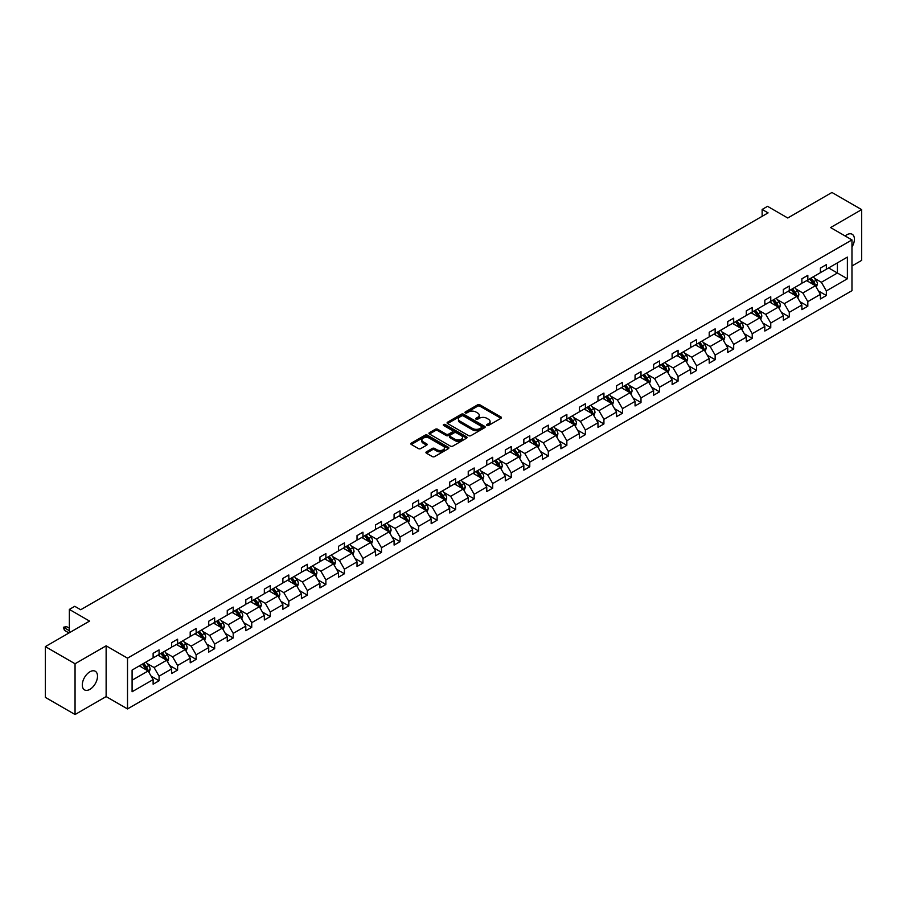 <?xml version="1.0" encoding="UTF-8"?>
<svg xmlns="http://www.w3.org/2000/svg" width="907" height="907" viewBox="0 0 907 907"><rect width="100%" height="100%" fill="white"/><g stroke="black" fill="none" stroke-linecap="round" stroke-linejoin="round"><path stroke-width="1.36" d="M486.923 425.462A1.156 0.669 0 0 0 488.556 425.462L500.947 418.308A1.644 0.952 0 0 0 501.435 417.639A1.644 0.952 0 0 0 500.947 416.959L479.95 404.839A1.644 0.952 0 0 0 477.626 404.839L465.234 411.993A1.156 0.669 0 0 0 466.867 412.934L468.466 412.016A5.283 3.05 0 0 1 475.926 412.016L477.683 413.025A5.283 3.05 0 0 1 479.225 415.179A5.283 3.05 0 0 1 477.683 417.333L476.073 418.252A1.156 0.669 0 0 0 477.706 419.204L479.315 418.274A5.283 3.05 0 0 1 486.776 418.274L488.522 419.283A5.283 3.05 0 0 1 490.075 421.438A5.283 3.05 0 0 1 488.522 423.592L486.923 424.521A1.156 0.669 0 0 0 486.923 425.462L486.923 424.521M89.906 689.354A10.759 6.213 120 0 0 96.936 679.876A10.759 6.213 120 0 0 95.28 671.259A10.759 6.213 120 0 0 89.906 671.792A10.759 6.213 120 0 0 82.877 681.259A10.759 6.213 120 0 0 84.532 689.887A10.759 6.213 120 0 0 89.906 689.354M851.968 247.044A10.759 6.213 120 0 0 852.172 234.267A10.759 6.213 120 0 0 846.798 234.8A10.759 6.213 120 0 0 845.143 235.967M851.968 265.978L861.65 260.388L861.65 209.619L831.946 192.477L787.741 217.997L767.549 206.331L762.141 209.449L762.141 216.308M75.054 714.523L106.13 696.587L106.13 645.818L75.054 663.765L75.054 714.523L45.35 697.381L45.35 646.612L89.555 621.091L69.351 609.425L69.351 632.757M75.054 663.765L45.35 646.612M426.415 451.845A1.644 0.952 0 0 0 425.939 452.514A1.644 0.952 0 0 0 426.415 453.183L432.31 456.584A1.644 0.952 0 0 0 434.646 456.584L448.409 448.648A1.644 0.952 0 0 0 448.886 447.967A1.644 0.952 0 0 0 448.409 447.298L427.412 435.179A1.644 0.952 0 0 0 425.077 435.179L411.313 443.126A1.644 0.952 0 0 0 410.837 443.795A1.644 0.952 0 0 0 411.313 444.464L418.433 448.58A1.644 0.952 0 0 0 420.769 448.58L426.653 445.178A1.644 0.952 0 0 0 427.14 444.498A1.644 0.952 0 0 0 426.653 443.829L423.127 441.788A4.41 2.551 0 0 1 421.834 439.986A4.41 2.551 0 0 1 424.555 437.639A4.41 2.551 0 0 1 429.362 438.183L443.183 446.165A4.41 2.551 0 0 1 444.475 447.967A4.41 2.551 0 0 1 441.754 450.325A4.41 2.551 0 0 1 436.947 449.77L434.646 448.443A1.644 0.952 0 0 0 432.31 448.443L426.415 451.845L426.415 453.183M69.351 609.425L74.759 606.307L80.7 609.742L768.082 212.884L762.141 209.449M106.13 645.818L127.513 658.165L851.968 239.913L851.968 290.682L127.513 708.934L127.513 658.165M861.65 209.619L830.574 227.566L851.968 239.913M468.579 435.643A1.644 0.952 0 0 0 470.914 435.643L484.678 427.696A1.644 0.952 0 0 0 485.166 427.027A1.644 0.952 0 0 0 484.678 426.358L463.681 414.238A1.644 0.952 0 0 0 461.346 414.238L447.593 422.174A1.644 0.952 0 0 0 447.106 422.855A1.644 0.952 0 0 0 447.593 423.524L468.579 435.643M444.022 425.712A1.156 0.669 0 0 1 445.201 425.871L466.515 438.183L452.774 446.119A1.644 0.952 0 0 1 450.45 446.119L429.453 434L435.337 430.621L435.337 429.249L429.453 432.65A1.644 0.952 0 0 0 428.966 433.319A1.644 0.952 0 0 0 429.453 434L429.453 432.65M435.337 430.621A1.644 0.952 0 0 1 437.673 430.621L437.673 429.249A1.644 0.952 0 0 0 435.337 429.249M437.673 429.249L446.187 434.17A1.644 0.952 0 0 0 448.523 434.17L452.423 431.913A1.644 0.952 0 0 0 452.91 431.233A1.644 0.952 0 0 0 452.423 430.564L443.568 425.44A1.156 0.669 0 0 1 445.201 424.499L466.538 436.823A1.644 0.952 0 0 1 467.026 437.503A1.644 0.952 0 0 1 466.538 438.172L466.538 436.823M132.093 670.069L153.124 657.926L153.124 653.335L159.065 649.9L159.065 654.503L171.661 647.224L171.661 642.632L177.602 639.197L177.602 643.8L190.198 636.521L190.198 631.93L196.139 628.506L196.139 633.097L208.723 625.83L208.723 621.227L214.664 617.803L214.664 622.395L227.26 615.127L227.26 610.524L233.201 607.1L233.201 611.692L245.797 604.425L245.797 599.822L251.738 596.398L251.738 600.99L264.334 593.722L264.334 589.119L270.275 585.695L270.275 590.287L282.871 583.02L282.871 578.417L288.811 574.993L288.811 579.584L301.407 572.317L301.407 567.725L307.348 564.29L307.348 568.882L319.944 561.614L319.944 557.023L325.885 553.587L325.885 558.179L338.481 550.912L338.481 546.32L344.422 542.885L344.422 547.488L357.018 540.209L357.018 535.618L362.959 532.182L362.959 536.785L375.555 529.507L375.555 524.915L381.496 521.48L381.496 526.083L394.092 518.804L394.092 514.212L400.032 510.777L400.032 515.38L412.628 508.101L412.628 503.51L418.569 500.074L418.569 504.677L431.165 497.399L431.165 492.807L437.106 489.383L437.106 493.975L449.702 486.708L449.702 482.105L455.643 478.681L455.643 483.272L468.239 476.005L468.239 471.402L474.18 467.978L474.18 472.57L486.764 465.302L486.764 460.699L492.716 457.275L492.716 461.867L505.301 454.6L505.301 449.997L511.242 446.573L511.242 451.164L523.838 443.897L523.838 439.294L529.779 435.87L529.779 440.462L542.375 433.195L542.375 428.603L548.316 425.168L548.316 429.759L560.911 422.492L560.911 417.9L566.852 414.465L566.852 419.057L579.448 411.789L579.448 407.198L585.389 403.762L585.389 408.365L597.985 401.087L597.985 396.495L603.926 393.06L603.926 397.663L616.522 390.384L616.522 385.792L622.463 382.357L622.463 386.96L635.059 379.682L635.059 375.09L641 371.655L641 376.258L653.596 368.979L653.596 364.387L659.536 360.952L659.536 365.555L672.132 358.288L672.132 353.685L678.073 350.261L678.073 354.852L690.669 347.585L690.669 342.982L696.61 339.558L696.61 344.15L709.206 336.882L709.206 332.279L715.147 328.856L715.147 333.447L727.743 326.18L727.743 321.577L733.684 318.153L733.684 322.745L746.28 315.477L746.28 310.874L752.22 307.45L752.22 312.042L764.816 304.775L764.816 300.172L770.757 296.748L770.757 301.339L783.342 294.072L783.342 289.48L789.283 286.045L789.283 290.637L801.879 283.369L801.879 278.778L807.82 275.343L807.82 279.946L820.416 272.667L820.416 268.075L826.356 264.64L826.356 269.243L847.387 257.1L847.387 278.778L826.356 290.92L826.356 295.512L820.416 298.947L820.416 294.344L807.82 301.623L807.82 306.215L801.879 309.65L801.879 305.047L789.283 312.325L789.283 316.917L783.342 320.341L783.342 315.749L770.757 323.017L770.757 327.62L764.816 331.044L764.816 326.452L752.22 333.719L752.22 338.322L746.28 341.746L746.28 337.155L733.684 344.422L733.684 349.025L727.743 352.449L727.743 347.857L715.147 355.125L715.147 359.728L709.206 363.151L709.206 358.56L696.61 365.827L696.61 370.43L690.669 373.854L690.669 369.262L678.073 376.53L678.073 381.121L672.132 384.557L672.132 379.965L659.536 387.232L659.536 391.824L653.596 395.259L653.596 390.668L641 397.935L641 402.527L635.059 405.962L635.059 401.359L622.463 408.638L622.463 413.229L616.522 416.664L616.522 412.061L603.926 419.34L603.926 423.932L597.985 427.367L597.985 422.764L585.389 430.043L585.389 434.634L579.448 438.07L579.448 433.467L566.852 440.745L566.852 445.337L560.911 448.772L560.911 444.169L548.316 451.437L548.316 456.04L542.375 459.464L542.375 454.872L529.779 462.139L529.779 466.742L523.838 470.166L523.838 465.574L511.242 472.842L511.242 477.445L505.301 480.869L505.301 476.277L492.716 483.544L492.716 488.147L486.764 491.571L486.764 486.98L474.18 494.247L474.18 498.85L468.239 502.274L468.239 497.682L455.643 504.95L455.643 509.553L449.702 512.977L449.702 508.385L437.106 515.652L437.106 520.244L431.165 523.679L431.165 519.087L418.569 526.355L418.569 530.946L412.628 534.382L412.628 529.779L400.032 537.057L400.032 541.649L394.092 545.084L394.092 540.481L381.496 547.76L381.496 552.352L375.555 555.787L375.555 551.184L362.959 558.463L362.959 563.054L357.018 566.49L357.018 561.887L344.422 569.165L344.422 573.757L338.481 577.192L338.481 572.589L325.885 579.868L325.885 584.459L319.944 587.883L319.944 583.292L307.348 590.559L307.348 595.162L301.407 598.586L301.407 593.994L288.811 601.262L288.811 605.865L282.871 609.289L282.871 604.697L270.275 611.964L270.275 616.567L264.334 619.991L264.334 615.399L251.738 622.667L251.738 627.27L245.797 630.694L245.797 626.102L233.201 633.369L233.201 637.972L227.26 641.396L227.26 636.805L214.664 644.072L214.664 648.664L208.723 652.099L208.723 647.507L196.139 654.775L196.139 659.366L190.198 662.802L190.198 658.21L177.602 665.477L177.602 670.069L171.661 673.504L171.661 668.901L159.065 676.18L159.065 680.772L153.124 684.207L153.124 679.604L132.093 691.746L132.093 670.069M157.875 655.183L166.661 660.262L154.077 667.529L147.195 663.561M154.077 667.529L159.065 676.18M166.661 660.262L171.661 668.901M153.124 656.827L154.077 657.382L159.065 654.503M176.411 644.48L185.198 649.559L172.602 656.838L165.732 652.859M172.602 656.838L177.602 665.477M185.198 649.559L190.198 658.21M171.661 646.135L172.602 646.68L177.602 643.8M194.948 633.778L203.735 638.857L191.139 646.135L184.268 642.156M191.139 646.135L196.139 654.775M203.735 638.857L208.723 647.507M190.198 635.433L191.139 635.977L196.139 633.097M213.485 623.086L222.272 628.154L209.676 635.433L202.805 631.453M209.676 635.433L214.664 644.072M222.272 628.154L227.26 636.805M208.723 624.73L209.676 625.274L214.664 622.395M232.022 612.384L240.809 617.452L228.213 624.73L221.342 620.762M228.213 624.73L233.201 633.369M240.809 617.452L245.797 626.102M227.26 614.028L228.213 614.572L233.201 611.692M250.559 601.681L259.345 606.749L246.749 614.028L239.879 610.06M246.749 614.028L251.738 622.667M259.345 606.749L264.334 615.399M245.797 603.325L246.749 603.869L251.738 600.99M269.084 590.979L277.882 596.058L265.286 603.325L258.416 599.357M265.286 603.325L270.275 611.964M277.882 596.058L282.871 604.697M264.334 592.622L265.286 593.167L270.275 590.287M287.621 580.276L296.419 585.355L283.823 592.622L276.941 588.654M283.823 592.622L288.811 601.262M296.419 585.355L301.407 593.994M282.871 581.92L283.823 582.464L288.811 579.584M306.158 569.573L314.956 574.653L302.36 581.92L295.478 577.952M302.36 581.92L307.348 590.559M314.956 574.653L319.944 583.292M301.407 571.217L302.36 571.773L307.348 568.882M324.695 558.871L333.493 563.95L320.897 571.217L314.015 567.249M320.897 571.217L325.885 579.868M333.493 563.95L338.481 572.589M319.944 560.515L320.897 561.07L325.885 558.179M343.231 548.168L352.029 553.247L339.433 560.515L332.552 556.547M339.433 560.515L344.422 569.165M352.029 553.247L357.018 561.887M338.481 549.812L339.433 550.368L344.422 547.488M361.768 537.466L370.566 542.545L357.97 549.812L351.088 545.844M357.97 549.812L362.959 558.463M370.566 542.545L375.555 551.184M357.018 539.109L357.97 539.665L362.959 536.785M380.305 526.763L389.103 531.842L376.507 539.109L369.625 535.141M376.507 539.109L381.496 547.76M389.103 531.842L394.092 540.481M375.555 528.407L376.507 528.962L381.496 526.083M398.842 516.06L407.64 521.14L395.044 528.407L388.162 524.439M395.044 528.407L400.032 537.057M407.64 521.14L412.628 529.779M394.092 517.716L395.044 518.26L400.032 515.38M417.379 505.358L426.177 510.437L413.581 517.716L406.699 513.736M413.581 517.716L418.569 526.355M426.177 510.437L431.165 519.087M412.628 507.013L413.581 507.557L418.569 504.677M435.916 494.655L444.702 499.734L432.117 507.013L425.236 503.034M432.117 507.013L437.106 515.652M444.702 499.734L449.702 508.385M431.165 496.31L432.117 496.855L437.106 493.975M454.452 483.964L463.239 489.032L450.643 496.31L443.772 492.331M450.643 496.31L455.643 504.95M463.239 489.032L468.239 497.682M449.702 485.608L450.643 486.152L455.643 483.272M472.989 473.261L481.776 478.329L469.18 485.608L462.309 481.64M469.18 485.608L474.18 494.247M481.776 478.329L486.764 486.98M468.239 474.905L469.18 475.449L474.18 472.57M491.526 462.559L500.313 467.627L487.717 474.905L480.846 470.937M487.717 474.905L492.716 483.544M500.313 467.627L505.301 476.277M486.764 464.203L487.717 464.747L492.716 461.867M510.063 451.856L518.849 456.935L506.253 464.203L499.383 460.234M506.253 464.203L511.242 472.842M518.849 456.935L523.838 465.574M505.301 453.5L506.253 454.044L511.242 451.164M528.6 441.153L537.386 446.233L524.79 453.5L517.92 449.532M524.79 453.5L529.779 462.139M537.386 446.233L542.375 454.872M523.838 442.797L524.79 443.342L529.779 440.462M547.125 430.451L555.923 435.53L543.327 442.797L536.456 438.829M543.327 442.797L548.316 451.437M555.923 435.53L560.911 444.169M542.375 432.095L543.327 432.65L548.316 429.759M565.662 419.748L574.46 424.827L561.864 432.095L554.982 428.127M561.864 432.095L566.852 440.745M574.46 424.827L579.448 433.467M560.911 421.392L561.864 421.948L566.852 419.057M584.199 409.046L592.997 414.125L580.401 421.392L573.519 417.424M580.401 421.392L585.389 430.043M592.997 414.125L597.985 422.764M579.448 410.69L580.401 411.245L585.389 408.365M602.736 398.343L611.533 403.422L598.937 410.69L592.056 406.721M598.937 410.69L603.926 419.34M611.533 403.422L616.522 412.061M597.985 399.987L598.937 400.543L603.926 397.663M621.272 387.64L630.07 392.72L617.474 399.987L610.592 396.019M617.474 399.987L622.463 408.638M630.07 392.72L635.059 401.359M616.522 389.284L617.474 389.84L622.463 386.96M639.809 376.938L648.607 382.017L636.011 389.284L629.129 385.316M636.011 389.284L641 397.935M648.607 382.017L653.596 390.668M635.059 378.593L636.011 379.137L641 376.258M658.346 366.235L667.144 371.314L654.548 378.593L647.666 374.614M654.548 378.593L659.536 387.232M667.144 371.314L672.132 379.965M653.596 367.891L654.548 368.435L659.536 365.555M676.883 355.533L685.681 360.612L673.085 367.891L666.203 363.911M673.085 367.891L678.073 376.53M685.681 360.612L690.669 369.262M672.132 357.188L673.085 357.732L678.073 354.852M695.42 344.841L704.217 349.909L691.622 357.188L684.74 353.208M691.622 357.188L696.61 365.827M704.217 349.909L709.206 358.56M690.669 346.485L691.622 347.03L696.61 344.15M713.956 334.139L722.743 339.207L710.158 346.485L703.276 342.517M710.158 346.485L715.147 355.125M722.743 339.207L727.743 347.857M709.206 335.783L710.158 336.327L715.147 333.447M732.493 323.436L741.28 328.504L728.684 335.783L721.813 331.815M728.684 335.783L733.684 344.422M741.28 328.504L746.28 337.155M727.743 325.08L728.684 325.624L733.684 322.745M751.03 312.734L759.817 317.813L747.221 325.08L740.35 321.112M747.221 325.08L752.22 333.719M759.817 317.813L764.816 326.452M746.28 314.378L747.221 314.922L752.22 312.042M769.567 302.031L778.353 307.11L765.757 314.378L758.887 310.409M765.757 314.378L770.757 323.017M778.353 307.11L783.342 315.749M764.816 303.675L765.757 304.23L770.757 301.339M788.104 291.328L796.89 296.408L784.294 303.675L777.424 299.707M784.294 303.675L789.283 312.325M796.89 296.408L801.879 305.047M783.342 292.972L784.294 293.528L789.283 290.637M806.64 280.626L815.427 285.705L802.831 292.972L795.961 289.004M802.831 292.972L807.82 301.623M815.427 285.705L820.416 294.344M801.879 282.27L802.831 282.825L807.82 279.946M828.613 267.939L837.41 273.007L821.368 282.27L814.497 278.302M821.368 282.27L826.356 290.92M847.387 278.778L837.41 273.007L837.41 262.86L847.387 257.1M106.13 696.587L127.513 708.934M820.416 271.567L821.368 272.123L826.356 269.243M132.093 680.227L148.136 670.965L139.338 665.885M148.136 670.965L153.124 679.604M818.454 290.954L826.356 295.512M799.917 301.657L807.82 306.215M781.392 312.359L789.283 316.917M762.855 323.051L770.757 327.62M744.318 333.753L752.22 338.322M725.781 344.456L733.684 349.025M707.245 355.159L715.147 359.728M688.708 365.861L696.61 370.43M670.171 376.564L678.073 381.121M651.634 387.266L659.536 391.824M633.097 397.969L641 402.527M614.561 408.672L622.463 413.229M596.024 419.374L603.926 423.932M577.487 430.077L585.389 434.634M558.95 440.779L566.852 445.337M540.413 451.482L548.316 456.04M521.876 462.173L529.779 466.742M503.351 472.876L511.242 477.445M484.814 483.578L492.716 488.147M466.277 494.281L474.18 498.85M447.741 504.984L455.643 509.553M429.204 515.686L437.106 520.244M410.667 526.389L418.569 530.946M392.13 537.091L400.032 541.649M373.593 547.794L381.496 552.352M355.056 558.497L362.959 563.054M336.52 569.199L344.422 573.757M317.983 579.902L325.885 584.459M299.446 590.593L307.348 595.162M280.909 601.296L288.811 605.865M262.372 611.998L270.275 616.567M243.836 622.701L251.738 627.27M225.299 633.403L233.201 637.972M206.773 644.106L214.664 648.664M188.237 654.809L196.139 659.366M169.7 665.511L177.602 670.069M151.163 676.214L159.065 680.772M487.388 425.621L488.522 424.964A5.283 3.05 0 0 0 490.075 422.809L490.075 421.438M479.225 415.179L479.225 416.551A5.283 3.05 0 0 1 477.683 418.705L476.538 419.363M500.947 416.959L500.947 418.308L479.95 406.211A1.644 0.952 0 0 0 477.626 406.211L465.688 413.104M484.678 426.358L484.678 427.696L463.681 415.61A1.644 0.952 0 0 0 461.346 415.61L447.616 423.535L447.593 422.174M481.764 427.503A1.156 0.669 0 0 0 481.764 426.551L463.33 415.916A1.156 0.669 0 0 0 461.697 415.916L460.008 416.891A5.283 3.05 0 0 0 458.466 419.045A5.283 3.05 0 0 0 460.008 421.199L472.604 428.478A5.283 3.05 0 0 0 480.075 428.478L481.764 427.503L481.764 428.875A1.156 0.669 0 0 0 482.105 428.399L482.105 427.027M458.466 419.045L458.466 420.417A5.283 3.05 0 0 0 460.008 422.571L460.008 421.199M481.764 428.875L480.075 429.85A5.283 3.05 0 0 1 472.604 429.85L460.008 422.571M437.673 430.621L446.187 435.541A1.644 0.952 0 0 0 448.523 435.541L452.423 433.285A1.644 0.952 0 0 0 452.91 432.605L452.91 431.233M455.019 439.271A4.41 2.551 0 0 0 459.826 439.816A4.41 2.551 0 0 0 462.559 437.469A4.41 2.551 0 0 0 461.266 435.666L456.391 432.854A1.644 0.952 0 0 0 454.067 432.854L450.155 435.111A1.644 0.952 0 0 0 449.668 435.779A1.644 0.952 0 0 0 450.155 436.46L455.019 439.271L455.019 440.643A4.41 2.551 0 0 0 459.826 441.187A4.41 2.551 0 0 0 462.559 438.841L462.559 437.469M449.668 435.779L449.668 437.151A1.644 0.952 0 0 0 450.155 437.832L450.155 436.46M455.019 440.643L450.155 437.832M444.475 447.967L444.475 449.339A4.41 2.551 0 0 1 441.754 451.697A4.41 2.551 0 0 1 436.947 451.142L434.646 449.815A1.644 0.952 0 0 0 432.31 449.815L426.437 453.205M421.834 439.986L421.834 441.358A4.41 2.551 0 0 0 423.127 443.16L423.127 441.788M426.653 443.829L426.653 445.178L423.127 443.16M448.387 448.659L427.412 436.55A1.644 0.952 0 0 0 425.077 436.55L411.336 444.475L411.313 443.126M816.334 287.27L817.422 284.106A4.456 2.574 -120 0 0 816.005 280.32L813.341 276.76M808.556 281.737L807.4 280.184M814.769 285.32L815.019 284.299A4.456 2.574 -120 0 0 813.749 281.624L811.073 278.064M809.962 278.71L812.899 282.621A2.268 1.315 60 0 1 813.307 283.313L815.019 284.299M809.656 278.88L812.321 282.451A4.456 2.574 60 0 1 813.432 284.549M797.797 297.972L798.886 294.809A4.456 2.574 -120 0 0 797.468 291.022L794.804 287.462M790.02 292.439L788.863 290.886M796.233 296.022L796.482 295.002A4.456 2.574 -120 0 0 795.212 292.326L792.537 288.766M791.426 289.412L794.362 293.324A2.268 1.315 60 0 1 794.77 294.015L796.482 295.002M791.119 289.582L793.784 293.142A4.456 2.574 60 0 1 794.895 295.251M779.26 308.675L780.349 305.512A4.456 2.574 -120 0 0 778.932 301.725L776.267 298.165M771.483 303.131L770.326 301.589M777.696 306.725L777.945 305.704A4.456 2.574 -120 0 0 776.675 303.029L774.011 299.469M772.889 300.104L775.825 304.026A2.268 1.315 60 0 1 776.233 304.718L777.945 305.704M772.583 300.285L775.247 303.845A4.456 2.574 60 0 1 776.358 305.954M760.724 319.377L761.812 316.214A4.456 2.574 -120 0 0 760.395 312.427L757.73 308.868M752.946 313.833L751.79 312.291M759.159 317.427L759.408 316.407A4.456 2.574 -120 0 0 758.139 313.731L755.474 310.171M754.352 310.806L757.288 314.729A2.268 1.315 60 0 1 757.708 315.421L759.408 316.407M754.046 310.988L756.71 314.548A4.456 2.574 60 0 1 757.821 316.656M742.187 330.069L743.275 326.917A4.456 2.574 -120 0 0 741.858 323.13L739.194 319.57M734.409 324.536L733.253 322.994M740.622 328.13L740.872 327.11A4.456 2.574 -120 0 0 739.602 324.434L736.938 320.874M735.815 321.509L738.752 325.432A2.268 1.315 60 0 1 739.171 326.123L740.872 327.11M735.509 321.69L738.173 325.25A4.456 2.574 60 0 1 739.284 327.359M723.65 340.771L724.738 337.619A4.456 2.574 -120 0 0 723.321 333.833L720.657 330.261M715.872 335.239L714.716 333.697M722.085 338.833L722.335 337.812A4.456 2.574 -120 0 0 721.065 335.137L718.401 331.565M717.278 332.211L720.215 336.134A2.268 1.315 60 0 1 720.634 336.826L722.335 337.812M716.972 332.393L719.636 335.953A4.456 2.574 60 0 1 720.748 338.062M705.113 351.474L706.213 348.322A4.456 2.574 -120 0 0 704.784 344.524L702.12 340.964M697.336 345.941L696.179 344.399M703.56 349.535L703.809 348.515A4.456 2.574 -120 0 0 702.528 345.828L699.864 342.268M698.741 342.914L701.678 346.837A2.268 1.315 60 0 1 702.097 347.528L703.809 348.515M698.435 343.095L701.1 346.655A4.456 2.574 60 0 1 702.211 348.764M686.576 362.176L687.676 359.025A4.456 2.574 -120 0 0 686.248 355.227L683.583 351.667M678.799 356.644L677.642 355.102M685.023 360.238L685.273 359.217A4.456 2.574 -120 0 0 683.991 356.53L681.327 352.97M680.205 353.617L683.141 357.539A2.268 1.315 60 0 1 683.561 358.231L685.273 359.217M679.899 353.798L682.563 357.358A4.456 2.574 60 0 1 683.674 359.455M668.04 372.879L669.139 369.727A4.456 2.574 -120 0 0 667.711 365.929L665.046 362.369M660.262 367.346L659.106 365.804M666.486 370.94L666.736 369.92A4.456 2.574 -120 0 0 665.455 367.233L662.79 363.673M661.679 364.319L664.604 368.242A2.268 1.315 60 0 1 665.024 368.922L666.736 369.92M661.362 364.501L664.026 368.061A4.456 2.574 60 0 1 665.137 370.158M649.503 383.582L650.602 380.43A4.456 2.574 -120 0 0 649.174 376.632L646.51 373.072M641.725 378.049L640.569 376.507M647.949 381.643L648.199 380.611A4.456 2.574 -120 0 0 646.918 377.936L644.253 374.376M643.142 375.022L646.079 378.945A2.268 1.315 60 0 1 646.487 379.625L648.199 380.611M642.825 375.203L645.501 378.763A4.456 2.574 60 0 1 646.6 380.861M630.966 394.284L632.066 391.132A4.456 2.574 -120 0 0 630.637 387.334L627.973 383.774M623.188 388.752L622.032 387.21M629.413 392.346L629.662 391.314A4.456 2.574 -120 0 0 628.381 388.638L625.717 385.078M624.606 385.724L627.542 389.647A2.268 1.315 60 0 1 627.95 390.327L629.662 391.314M624.288 385.906L626.964 389.466A4.456 2.574 60 0 1 628.063 391.563M612.44 404.987L613.529 401.835A4.456 2.574 -120 0 0 612.112 398.037L609.436 394.477M604.652 399.454L603.495 397.912M610.876 403.037L611.125 402.016A4.456 2.574 -120 0 0 609.844 399.341L607.18 395.781M606.069 396.427L609.005 400.338A2.268 1.315 60 0 1 609.413 401.03L611.125 402.016M605.751 396.608L608.427 400.168A4.456 2.574 60 0 1 609.538 402.266M593.904 415.689L594.992 412.526A4.456 2.574 -120 0 0 593.575 408.74L590.899 405.18M586.115 410.157L584.958 408.603M592.339 413.739L592.588 412.719A4.456 2.574 -120 0 0 591.307 410.043L588.643 406.483M587.532 407.13L590.468 411.041A2.268 1.315 60 0 1 590.876 411.733L592.588 412.719M587.214 407.3L589.89 410.871A4.456 2.574 60 0 1 591.001 412.968M575.367 426.392L576.455 423.229A4.456 2.574 -120 0 0 575.038 419.442L572.362 415.882M567.578 420.859L566.422 419.306M573.802 424.442L574.052 423.422A4.456 2.574 -120 0 0 572.782 420.746L570.106 417.186M568.995 417.832L571.932 421.744A2.268 1.315 60 0 1 572.34 422.435L574.052 423.422M568.678 418.002L571.353 421.574A4.456 2.574 60 0 1 572.464 423.671M556.83 437.095L557.918 433.931A4.456 2.574 -120 0 0 556.501 430.145L553.826 426.585M549.041 431.551L547.885 430.009M555.265 435.145L555.515 434.124A4.456 2.574 -120 0 0 554.245 431.449L551.569 427.889M550.458 428.535L553.395 432.446A2.268 1.315 60 0 1 553.803 433.138L555.515 434.124M550.152 428.705L552.817 432.265A4.456 2.574 60 0 1 553.928 434.374M538.293 447.797L539.382 444.634A4.456 2.574 -120 0 0 537.964 440.847L535.3 437.287M530.516 442.253L529.348 440.711M536.729 445.847L536.978 444.827A4.456 2.574 -120 0 0 535.708 442.151L533.033 438.591M531.921 439.226L534.858 443.149A2.268 1.315 60 0 1 535.266 443.84L536.978 444.827M531.615 439.407L534.28 442.967A4.456 2.574 60 0 1 535.391 445.076M519.756 458.5L520.845 455.337A4.456 2.574 -120 0 0 519.428 451.55L516.763 447.99M511.979 452.956L510.822 451.414M518.192 456.55L518.441 455.529A4.456 2.574 -120 0 0 517.171 452.854L514.496 449.294M513.385 449.929L516.321 453.851A2.268 1.315 60 0 1 516.729 454.543L518.441 455.529M513.079 450.11L515.743 453.67A4.456 2.574 60 0 1 516.854 455.779M501.22 469.191L502.308 466.039A4.456 2.574 -120 0 0 500.891 462.253L498.226 458.693M493.442 463.658L492.286 462.117M499.655 467.252L499.904 466.232A4.456 2.574 -120 0 0 498.635 463.556L495.97 459.985M494.848 460.631L497.784 464.554A2.268 1.315 60 0 1 498.192 465.246L499.904 466.232M494.542 460.813L497.206 464.373A4.456 2.574 60 0 1 498.317 466.481M482.683 479.894L483.771 476.742A4.456 2.574 -120 0 0 482.354 472.955L479.69 469.384M474.905 474.361L473.749 472.819M481.118 477.955L481.368 476.935A4.456 2.574 -120 0 0 480.098 474.248L477.433 470.688M476.311 471.334L479.247 475.257A2.268 1.315 60 0 1 479.667 475.948L481.368 476.935M476.005 471.515L478.669 475.075A4.456 2.574 60 0 1 479.78 477.184M464.146 490.596L465.234 487.444A4.456 2.574 -120 0 0 463.817 483.646L461.153 480.086M456.368 485.064L455.212 483.522M462.581 488.658L462.831 487.637A4.456 2.574 -120 0 0 461.561 484.95L458.897 481.39M457.774 482.036L460.711 485.959A2.268 1.315 60 0 1 461.13 486.651L462.831 487.637M457.468 482.218L460.132 485.778A4.456 2.574 60 0 1 461.244 487.887M445.609 501.299L446.697 498.147A4.456 2.574 -120 0 0 445.28 494.349L442.616 490.789M437.832 495.766L436.675 494.224M444.045 499.36L444.294 498.34A4.456 2.574 -120 0 0 443.024 495.653L440.36 492.093M439.237 492.739L442.174 496.662A2.268 1.315 60 0 1 442.593 497.353L444.294 498.34M438.931 492.92L441.596 496.48A4.456 2.574 60 0 1 442.707 498.578M427.072 512.002L428.172 508.85A4.456 2.574 -120 0 0 426.743 505.052L424.079 501.492M419.295 506.469L418.138 504.927M425.519 510.063L425.768 509.031A4.456 2.574 -120 0 0 424.487 506.355L421.823 502.795M420.701 503.442L423.637 507.364A2.268 1.315 60 0 1 424.057 508.045L425.768 509.031M420.395 503.623L423.059 507.183A4.456 2.574 60 0 1 424.17 509.281M408.535 522.704L409.635 519.552A4.456 2.574 -120 0 0 408.207 515.754L405.542 512.194M400.758 517.171L399.602 515.63M406.982 520.765L407.232 519.734A4.456 2.574 -120 0 0 405.951 517.058L403.286 513.498M402.164 514.144L405.1 518.067A2.268 1.315 60 0 1 405.52 518.747L407.232 519.734M401.858 514.326L404.522 517.886A4.456 2.574 60 0 1 405.633 519.983M389.999 533.407L391.098 530.255A4.456 2.574 -120 0 0 389.67 526.457L387.006 522.897M382.221 527.874L381.065 526.332M388.445 531.468L388.695 530.436A4.456 2.574 -120 0 0 387.414 527.761L384.749 524.201M383.638 524.847L386.563 528.758A2.268 1.315 60 0 1 386.983 529.45L388.695 530.436M383.321 525.028L385.985 528.588A4.456 2.574 60 0 1 387.096 530.686M371.462 544.109L372.562 540.957A4.456 2.574 -120 0 0 371.133 537.159L368.469 533.599M363.684 538.577L362.528 537.035M369.909 542.159L370.158 541.139A4.456 2.574 -120 0 0 368.877 538.463L366.213 534.903M365.102 535.549L368.038 539.461A2.268 1.315 60 0 1 368.446 540.153L370.158 541.139M364.784 535.731L367.46 539.291A4.456 2.574 60 0 1 368.559 541.388M352.925 554.812L354.025 551.649A4.456 2.574 -120 0 0 352.596 547.862L349.932 544.302M345.148 549.279L343.991 547.726M351.372 552.862L351.621 551.841A4.456 2.574 -120 0 0 350.34 549.166L347.676 545.606M346.565 546.252L349.501 550.164A2.268 1.315 60 0 1 349.909 550.855L351.621 551.841M346.247 546.422L348.923 549.993A4.456 2.574 60 0 1 350.023 552.091M334.388 565.514L335.488 562.351A4.456 2.574 -120 0 0 334.071 558.565L331.395 555.005M326.611 559.982L325.454 558.429M332.835 563.564L333.084 562.544A4.456 2.574 -120 0 0 331.803 559.868L329.139 556.308M328.028 556.955L330.964 560.866A2.268 1.315 60 0 1 331.372 561.558L333.084 562.544M327.71 557.125L330.386 560.685A4.456 2.574 60 0 1 331.497 562.793M315.863 576.217L316.951 573.054A4.456 2.574 -120 0 0 315.534 569.267L312.858 565.707M308.074 570.673L306.917 569.131M314.298 574.267L314.548 573.247A4.456 2.574 -120 0 0 313.266 570.571L310.602 567.011M309.491 567.646L312.427 571.569A2.268 1.315 60 0 1 312.836 572.26L314.548 573.247M309.174 567.827L311.849 571.387A4.456 2.574 60 0 1 312.96 573.496M297.326 586.92L298.414 583.757A4.456 2.574 -120 0 0 296.997 579.97L294.322 576.41M289.537 581.376L288.381 579.834M295.761 584.97L296.011 583.949A4.456 2.574 -120 0 0 294.741 581.274L292.065 577.714M290.954 578.349L293.891 582.271A2.268 1.315 60 0 1 294.299 582.963L296.011 583.949M290.637 578.53L293.312 582.09A4.456 2.574 60 0 1 294.424 584.199M278.789 597.611L279.878 594.459A4.456 2.574 -120 0 0 278.46 590.672L275.785 587.112M271 592.078L269.844 590.536M277.225 595.672L277.474 594.652A4.456 2.574 -120 0 0 276.204 591.976L273.529 588.416M272.417 589.051L275.354 592.974A2.268 1.315 60 0 1 275.762 593.666L277.474 594.652M272.111 589.233L274.776 592.793A4.456 2.574 60 0 1 275.887 594.901M260.252 608.314L261.341 605.162A4.456 2.574 -120 0 0 259.924 601.375L257.248 597.804M252.475 602.781L251.307 601.239M258.688 606.375L258.937 605.354A4.456 2.574 -120 0 0 257.667 602.679L254.992 599.108M253.881 599.754L256.817 603.677A2.268 1.315 60 0 1 257.225 604.368L258.937 605.354M253.575 599.935L256.239 603.495A4.456 2.574 60 0 1 257.35 605.604M241.715 619.016L242.804 615.864A4.456 2.574 -120 0 0 241.387 612.078L238.722 608.506M233.938 613.483L232.782 611.942M240.151 617.077L240.4 616.057A4.456 2.574 -120 0 0 239.131 613.37L236.455 609.81M235.344 610.456L238.28 614.379A2.268 1.315 60 0 1 238.688 615.071L240.4 616.057M235.038 610.638L237.702 614.198A4.456 2.574 60 0 1 238.813 616.307M223.179 629.719L224.267 626.567A4.456 2.574 -120 0 0 222.85 622.769L220.186 619.209M215.401 624.186L214.245 622.644M221.614 627.78L221.864 626.76A4.456 2.574 -120 0 0 220.594 624.073L217.929 620.513M216.807 621.159L219.743 625.082A2.268 1.315 60 0 1 220.152 625.773L221.864 626.76M216.501 621.34L219.165 624.9A4.456 2.574 60 0 1 220.276 626.998M204.642 640.421L205.73 637.27A4.456 2.574 -120 0 0 204.313 633.471L201.649 629.912M196.864 634.889L195.708 633.347M203.077 638.483L203.327 637.462A4.456 2.574 -120 0 0 202.057 634.775L199.393 631.215M198.27 631.862L201.207 635.784A2.268 1.315 60 0 1 201.615 636.465L203.327 637.462M197.964 632.043L200.628 635.603A4.456 2.574 60 0 1 201.739 637.7M186.105 651.124L187.193 647.972A4.456 2.574 -120 0 0 185.776 644.174L183.112 640.614M178.328 645.591L177.171 644.049M184.54 649.185L184.79 648.154A4.456 2.574 -120 0 0 183.52 645.478L180.856 641.918M179.733 642.564L182.67 646.487A2.268 1.315 60 0 1 183.089 647.167L184.79 648.154M179.427 642.746L182.092 646.306A4.456 2.574 60 0 1 183.203 648.403M167.568 661.827L168.657 658.675A4.456 2.574 -120 0 0 167.239 654.877L164.575 651.317M159.791 656.294L158.634 654.752M166.004 659.888L166.253 658.856A4.456 2.574 -120 0 0 164.983 656.18L162.319 652.621M161.197 653.267L164.133 657.19A2.268 1.315 60 0 1 164.552 657.87L166.253 658.856M160.89 653.448L163.555 657.008A4.456 2.574 60 0 1 164.666 659.106M149.031 672.529L150.131 669.377A4.456 2.574 -120 0 0 148.703 665.579L146.038 662.019M141.254 666.996L140.097 665.455M147.478 670.579L147.716 669.559A4.456 2.574 -120 0 0 146.446 666.883L143.782 663.323M142.66 663.969L145.596 667.881A2.268 1.315 60 0 1 146.016 668.572L147.716 669.559M142.354 664.151L145.018 667.711A4.456 2.574 60 0 1 146.129 669.808M64.454 630.342L63.388 627.247L66.596 626.635L64.454 627.871L64.454 630.342L69 632.961M63.388 627.247L69.351 630.694M66.596 626.635L69.351 628.222M488.522 424.964L488.522 423.592M476.073 419.204L476.073 418.252M477.683 418.705L477.683 417.333M465.234 412.934L465.234 411.993M477.626 406.211L477.626 404.839M479.95 406.211L479.95 404.839M461.346 415.61L461.346 414.238M463.681 415.61L463.681 414.238M472.604 429.85L472.604 428.478M480.075 429.85L480.075 428.478M446.187 435.541L446.187 434.17M448.523 435.541L448.523 434.17M452.423 433.285L452.423 431.913M445.201 425.871L445.201 424.499M432.31 449.815L432.31 448.443M434.646 449.815L434.646 448.443M436.947 451.142L436.947 449.77M425.077 436.55L425.077 435.179M427.412 436.55L427.412 435.179M448.409 448.648L448.409 447.298M815.11 285.512L817.4 284.197M813.749 281.624L816.005 280.32M811.051 283.177L812.321 282.451M796.573 296.215L798.863 294.9M795.212 292.326L797.468 291.022M792.514 293.879L793.784 293.142M778.036 306.917L780.326 305.602M776.675 303.029L778.932 301.725M773.977 304.582L775.247 303.845M759.499 317.62L761.789 316.305M758.139 313.731L760.395 312.427M755.44 315.285L756.71 314.548M740.962 328.323L743.252 327.008M739.602 324.434L741.858 323.13M736.915 325.987L738.173 325.25M722.426 339.025L724.716 337.71M721.065 335.137L723.321 333.833M718.378 336.69L719.636 335.953M703.889 349.728L706.179 348.413M702.528 345.828L704.784 344.524M699.841 347.392L701.1 346.655M685.352 360.43L687.642 359.104M683.991 356.53L686.248 355.227M681.304 358.084L682.563 357.358M666.815 371.133L669.105 369.807M665.455 367.233L667.711 365.929M662.768 368.786L664.026 368.061M648.278 381.836L650.568 380.509M646.918 377.936L649.174 376.632M644.231 379.489L645.501 378.763M629.753 392.538L632.032 391.212M628.381 388.638L630.637 387.334M625.694 390.191L626.964 389.466M611.216 403.241L613.495 401.914M609.844 399.341L612.112 398.037M607.157 400.894L608.427 400.168M592.679 413.943L594.958 412.617M591.307 410.043L593.575 408.74M588.62 411.597L589.89 410.871M574.142 424.635L576.421 423.32M572.782 420.746L575.038 419.442M570.084 422.299L571.353 421.574M555.606 435.337L557.896 434.022M554.245 431.449L556.501 430.145M551.547 433.002L552.817 432.265M537.069 446.04L539.359 444.725M535.708 442.151L537.964 440.847M533.01 443.704L534.28 442.967M518.532 456.743L520.822 455.427M517.171 452.854L519.428 451.55M514.473 454.407L515.743 453.67M499.995 467.445L502.285 466.13M498.635 463.556L500.891 462.253M495.936 465.11L497.206 464.373M481.458 478.148L483.748 476.833M480.098 474.248L482.354 472.955M477.399 475.812L478.669 475.075M462.921 488.85L465.212 487.524M461.561 484.95L463.817 483.646M458.863 486.515L460.132 485.778M444.385 499.553L446.675 498.226M443.024 495.653L445.28 494.349M440.337 497.206L441.596 496.48M425.848 510.256L428.138 508.929M424.487 506.355L426.743 505.052M421.8 507.909L423.059 507.183M407.311 520.958L409.601 519.632M405.951 517.058L408.207 515.754M403.264 518.611L404.522 517.886M388.774 531.661L391.064 530.334M387.414 527.761L389.67 526.457M384.727 529.314L385.985 528.588M370.237 542.363L372.528 541.037M368.877 538.463L371.133 537.159M366.19 540.016L367.46 539.291M351.701 553.055L353.991 551.739M350.34 549.166L352.596 547.862M347.653 550.719L348.923 549.993M333.175 563.757L335.454 562.442M331.803 559.868L334.071 558.565M329.116 561.422L330.386 560.685M314.638 574.46L316.917 573.145M313.266 570.571L315.534 569.267M310.579 572.124L311.849 571.387M296.101 585.162L298.38 583.847M294.741 581.274L296.997 579.97M292.043 582.827L293.312 582.09M277.565 595.865L279.844 594.55M276.204 591.976L278.46 590.672M273.506 593.529L274.776 592.793M259.028 606.568L261.318 605.252M257.667 602.679L259.924 601.375M254.969 604.232L256.239 603.495M240.491 617.27L242.781 615.955M239.131 613.37L241.387 612.078M236.432 614.935L237.702 614.198M221.954 627.973L224.244 626.646M220.594 624.073L222.85 622.769M217.895 625.626L219.165 624.9M203.417 638.675L205.708 637.349M202.057 634.775L204.313 633.471M199.359 636.329L200.628 635.603M184.881 649.378L187.171 648.052M183.52 645.478L185.776 644.174M180.822 647.031L182.092 646.306M166.344 660.081L168.634 658.754M164.983 656.18L167.239 654.877M162.296 657.734L163.555 657.008M147.807 670.783L150.097 669.457M146.446 666.883L148.703 665.579M143.76 668.436L145.018 667.711"/></g></svg>
